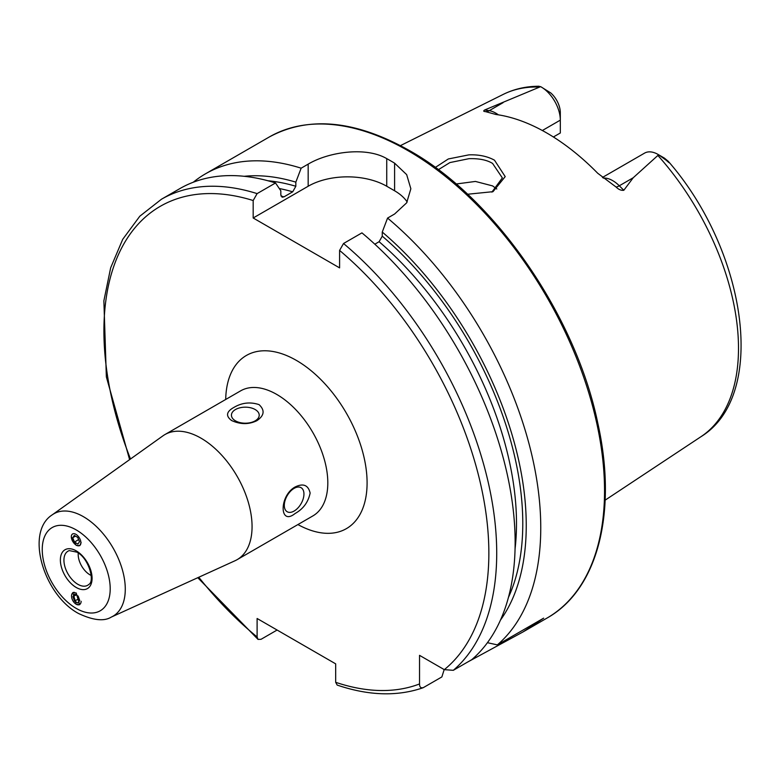 <?xml version="1.0" encoding="UTF-8"?>
<svg xmlns="http://www.w3.org/2000/svg" width="780" height="780" viewBox="0 0 780 780"><rect width="100%" height="100%" fill="white"/><g stroke="black" fill="none" stroke-linecap="round" stroke-linejoin="round"><path stroke-width="1.17" d="M435.289 167.447L448.325 158.964L468.839 154.869C478.744 154.479 487.285 156.253 494.481 160.183L505.206 176.621L492.989 191.675L467.552 194.249M491.887 192.124L502.349 177.908L492.59 163.439C486.993 159.968 479.125 158.379 468.985 158.672L449.885 162.581L438.35 169.708M71.321 536.991A6.776 3.754 -121.9 0 0 76.294 545.171A6.776 3.754 -121.9 0 0 80.896 542.519A6.776 3.754 -121.9 0 0 75.923 534.339A6.776 3.754 -121.9 0 0 71.321 536.991L76.226 545.356L79.765 545.659L81.139 542.548M76.226 592.975L72.823 592.585L76.226 604.315L79.628 604.705L76.226 592.975M91.192 575.465A16.663 9.623 60 0 1 89.973 574.831A16.663 9.623 60 0 1 78.254 553.049M200.996 438.165A72.218 41.691 60 0 1 248.176 501.803A72.218 41.691 60 0 1 237.11 559.669A72.218 41.691 60 0 1 235.043 560.732L111.335 617.068A59.134 34.145 60 0 0 122.528 570.307A59.134 34.145 60 0 0 83.46 516.701A59.134 34.145 60 0 0 52.299 514.8L162.942 435.844A72.218 41.691 60 0 1 164.892 434.587A72.218 41.691 60 0 1 200.996 438.165M255.148 420.859A13.884 8.014 -0 0 0 259.214 415.194A13.884 8.014 -0 0 0 250.643 407.784A13.884 8.014 -0 0 0 235.501 409.519A13.884 8.014 -0 0 0 231.436 415.194A13.884 8.014 -0 0 0 240.006 422.594A13.884 8.014 -0 0 0 255.148 420.859M233.844 407.452C241.897 402.665 250.302 401.729 259.077 404.635C265.083 410.28 264.332 415.642 256.805 420.712C248.771 424.613 240.367 424.554 231.572 420.508C225.566 416.003 226.317 411.655 233.844 407.452M294.119 511.046A13.884 8.014 120 0 0 303.196 498.81A13.884 8.014 120 0 0 301.06 487.675A13.884 8.014 120 0 0 294.119 488.368A13.884 8.014 120 0 0 285.051 500.604A13.884 8.014 120 0 0 287.177 511.738A13.884 8.014 120 0 0 294.119 511.046M295.084 487.003C303.235 483.025 308.246 485.043 310.138 493.058C308.256 502.144 303.235 508.969 295.084 513.523C279.201 526.364 279.142 495.758 295.084 487.003M602.443 177.45L644.563 153.124A27.105 15.649 60 0 1 658.115 154.469L658.115 154.469A27.105 15.649 60 0 1 658.622 154.772L633.224 177.743L623.815 190.281C621.182 190.622 618.608 189.54 616.093 187.034L597.704 173.248A201.445 116.308 60 0 0 546.8 133A201.445 116.308 60 0 0 495.895 114.475L485.394 111.579A10.559 7.81 98.9 0 0 489.216 110.682L484.702 109.97C483.21 110.965 483.444 111.501 485.394 111.579M496.792 188.984A147.206 84.991 60 0 1 496.792 188.974L492.59 185.903L475.43 181.438L456.134 184.002M542.344 130.514L560.313 120.139L560.313 132.99L553.39 136.978M374.819 244.198L379.109 241.712L382.258 236.165L382.258 232.05L387.562 218.078L394.592 214.022L406.653 202.839L410.855 188.76L406.663 174.623L394.592 163.156A277.748 160.358 -120 0 0 390.663 160.846A277.748 160.358 -120 0 0 386.734 158.623C366.151 146.543 328.877 151.778 308.168 164.131L301.148 168.188L295.834 182.149L295.834 186.274L292.695 191.822L283.978 196.852L282.116 197.203L280.829 194.932L280.829 190.817L275.525 182.978L257.107 193.615L253.178 200.528L253.178 217.99L339.593 267.881L339.593 250.419L343.522 243.506L361.94 232.869A277.748 160.358 60 0 1 471.734 659.685L453.316 670.312L444.308 669.649L419.533 655.346L419.533 683.953A272.2 157.15 60 0 1 335.673 682.305L337.184 685.084C368.608 695.721 397.166 696.637 422.867 687.823L423.462 687.55C420.849 688.379 419.543 687.18 419.533 683.953M387.562 218.078A277.748 160.358 60 0 1 497.357 644.884L487.422 642.691M467.503 662.123A277.748 160.358 60 0 1 467.493 662.123L522.844 632.034L543.66 618.15L497.357 644.884M193.264 182.247A277.748 160.358 60 0 1 205.481 173.823A277.748 160.358 60 0 1 301.148 168.188M538.132 86.356L540.637 86.648L484.702 109.97M541.144 86.941A27.105 15.649 -120 0 1 560.313 120.139L560.313 112.651A17.94 10.354 -120 0 0 550.709 92.908L541.144 86.941A27.105 15.649 -120 0 0 540.637 86.648M658.115 154.469L664.375 158.086L668.187 161.245C670.274 163.595 669.679 163.322 666.413 160.407L658.622 154.772M666.413 160.407L669.259 162.454C746.596 252.018 768.027 395.421 700.976 436.693L605.143 500.156M382.258 232.05A264.742 152.851 60 0 1 500.428 620.139M277.105 630.035L261.037 639.308L258.043 639.405L257.107 636.948L257.107 618.491L335.673 663.848L335.673 682.305M444.19 669.581L441.87 676.923L423.462 687.55M257.107 193.615A277.748 160.358 60 0 0 161.441 199.241L179.858 188.614A277.748 160.358 60 0 1 275.525 182.978M244.189 176.299A264.742 152.851 60 0 1 295.834 182.149M407.18 201.971A55.546 32.068 0 0 0 394.592 190.778L386.734 186.245A55.546 32.068 0 0 0 308.168 186.245L253.178 217.99M74.246 592.312A6.776 4.066 -118 0 0 71.545 595.822A6.776 4.066 -118 0 0 76.147 604.217A6.776 4.066 -118 0 0 81.13 601.351A6.776 4.066 -118 0 0 81.13 601.292M74.519 601.068L77.922 603.028L79.745 600.551L78.156 596.096L74.753 594.136L72.94 596.622L74.519 601.068L79.063 598.65M76.128 594.925L72.94 596.622M77.698 537.4L74.295 535.441L72.706 537.791L74.519 542.1L77.922 544.069L79.511 541.72L77.698 537.4M78.605 539.565L74.519 542.1M75.426 536.094L72.706 537.791M77.844 584.298A19.685 11.368 60 0 1 64.681 565.832A19.685 11.368 60 0 1 69.303 550.602L76.801 552.123C88.54 557.729 95.209 581.129 88.842 584.434A19.685 11.368 60 0 1 77.844 584.298M76.226 529.922A48.058 27.748 60 0 1 110.204 588.783A48.058 27.748 60 0 1 76.226 608.4A48.058 27.748 60 0 1 42.247 549.549A48.058 27.748 60 0 1 76.226 529.922M76.226 550.856A22.425 12.948 60 0 1 92.079 578.321A22.425 12.948 60 0 1 76.226 587.476A22.425 12.948 60 0 1 60.372 560.011A22.425 12.948 60 0 1 76.226 550.856M603.262 178.084A27.105 15.649 60 0 1 612.749 180.668A27.105 15.649 60 0 1 619.3 185.786L623.815 190.281M616.093 187.034A10.559 3.647 134.9 0 0 619.3 185.786L633.224 177.743M408.145 150.755A277.748 160.358 60 0 1 589.592 395.509A277.748 160.358 60 0 1 547.014 618.072C597.919 589.651 617.633 511.953 597.792 423.13C575.65 315.403 494.881 198.364 409.529 150.608C355.495 120.218 308.744 115.684 269.266 136.997A277.748 160.358 60 0 1 408.145 150.755M164.892 434.587L240.64 390.848A72.218 41.691 60 0 1 276.744 394.427A72.218 41.691 60 0 1 323.924 458.065A72.218 41.691 60 0 1 312.858 515.931L237.11 559.669M225.703 399.477A99.986 57.73 60 0 1 296.39 360.409A99.986 57.73 60 0 1 367.087 481.991A99.986 57.73 60 0 1 297.911 524.56M657.93 155.512A197.769 114.182 60 0 1 700.976 436.693M400.452 145.616L503.324 94.351A197.769 114.182 60 0 1 539.37 87.067M343.522 243.506A277.748 160.358 60 0 1 453.316 670.312M339.593 250.419A272.2 157.15 60 0 1 444.308 669.649M379.109 241.712A255.391 147.449 60 0 1 515.053 548.983M382.258 236.165A259.837 150.014 60 0 1 508.433 597.412M257.107 636.948A272.2 157.15 60 0 1 198.773 577.249M130.504 458.991A272.2 157.15 60 0 1 253.178 200.528M280.995 196.014A255.391 147.449 60 0 1 283.978 196.852M279.289 188.536A255.391 147.449 60 0 1 292.695 191.822M267.862 180.745A259.837 150.014 60 0 1 295.834 186.274M394.592 163.156L394.592 190.778M386.734 158.623L386.734 186.245M308.168 164.131L308.168 186.245M475.673 657.404L475.673 656.107M498.381 114.835A27.105 15.649 -120 0 0 489.216 110.682L503.139 102.638M52.299 514.8C24.658 532.272 43.904 595.111 78.526 613.49C93.171 620.392 104.111 621.582 111.335 617.068M522.844 632.034L547.014 618.072M205.481 173.823L269.266 136.997M503.324 94.351C514.244 88.969 526.159 86.268 539.068 86.248M161.441 199.241L139.796 216.226L122.723 239.323L110.672 267.784L103.877 300.797L106.353 376.877L129.607 459.635M197.779 577.697L258.043 639.405"/></g></svg>

